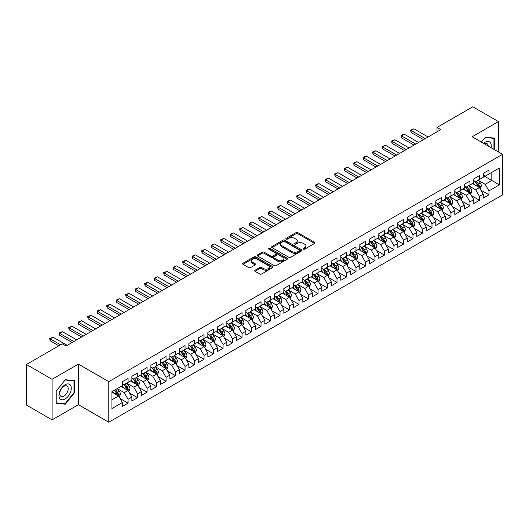 <?xml version="1.0" encoding="UTF-8"?>
<svg xmlns="http://www.w3.org/2000/svg" width="529" height="529" viewBox="0 0 529 529"><rect width="100%" height="100%" fill="white"/><g stroke="black" fill="none" stroke-linecap="round" stroke-linejoin="round"><path stroke-width="0.79" d="M303.421 249.133A0.926 0.536 0 0 0 304.724 249.133L314.629 243.419A1.316 0.76 0 0 0 315.013 242.877A1.316 0.76 0 0 0 314.629 242.342L297.847 232.654A1.316 0.76 0 0 0 295.982 232.654L286.077 238.374A0.926 0.536 0 0 0 285.805 238.751A0.926 0.536 0 0 0 286.077 239.121A0.926 0.536 0 0 0 287.386 239.121L288.669 238.387A4.219 2.433 0 0 1 294.633 238.387L296.028 239.194A4.219 2.433 0 0 1 297.265 240.913A4.219 2.433 0 0 1 296.028 242.639L294.746 243.373A0.926 0.536 0 0 0 294.481 243.75A0.926 0.536 0 0 0 294.746 244.127A0.926 0.536 0 0 0 296.055 244.127L297.338 243.393A4.219 2.433 0 0 1 303.302 243.393L304.697 244.2A4.219 2.433 0 0 1 305.934 245.919A4.219 2.433 0 0 1 304.697 247.645L303.421 248.379A0.926 0.536 0 0 0 303.15 248.756A0.926 0.536 0 0 0 303.421 249.133L303.421 248.379M255.057 270.22A1.316 0.76 0 0 0 254.674 270.755A1.316 0.76 0 0 0 255.057 271.298L259.765 274.015A1.316 0.76 0 0 0 261.63 274.015L272.633 267.661A1.316 0.76 0 0 0 273.017 267.125A1.316 0.76 0 0 0 272.633 266.59L255.851 256.902A1.316 0.76 0 0 0 253.986 256.902L242.99 263.25A1.316 0.76 0 0 0 242.599 263.786A1.316 0.76 0 0 0 242.99 264.328L248.676 267.608A1.316 0.76 0 0 0 250.541 267.608L255.243 264.89A1.316 0.76 0 0 0 255.633 264.355A1.316 0.76 0 0 0 255.243 263.812L252.426 262.186A3.524 2.037 0 0 1 251.394 260.744A3.524 2.037 0 0 1 253.57 258.866A3.524 2.037 0 0 1 257.411 259.309L268.461 265.684A3.524 2.037 0 0 1 269.492 267.125A3.524 2.037 0 0 1 267.317 269.003A3.524 2.037 0 0 1 263.475 268.567L261.63 267.502A1.316 0.76 0 0 0 259.765 267.502L255.057 270.22L255.057 271.298M52.093 379.293L52.093 419.867L78.398 404.678L78.398 364.104L52.093 379.293L26.45 364.488L62.257 343.817L66.052 346.006L440.816 129.638L437.02 127.449L437.02 131.833M78.398 364.104L108.789 381.647L502.55 154.316L502.55 194.89L108.789 422.228L108.789 381.647M498.463 151.955L498.463 121.577L472.159 136.766L502.55 154.316M498.463 121.577L472.82 106.772L437.02 127.449M288.761 257.273A1.316 0.76 0 0 0 290.626 257.273L301.623 250.925A1.316 0.76 0 0 0 302.013 250.389A1.316 0.76 0 0 0 301.623 249.847L284.847 240.159A1.316 0.76 0 0 0 282.982 240.159L271.979 246.514A1.316 0.76 0 0 0 271.595 247.05A1.316 0.76 0 0 0 271.979 247.585L288.761 257.273M269.129 249.338A0.926 0.536 0 0 1 270.068 249.463L287.108 259.303L276.125 265.644A1.316 0.76 0 0 1 274.26 265.644L257.484 255.957L262.192 253.259L262.192 252.161L257.484 254.879A1.316 0.76 0 0 0 257.094 255.421A1.316 0.76 0 0 0 257.484 255.957L257.484 254.879M262.192 253.259A1.316 0.76 0 0 1 264.057 253.259L264.057 252.161A1.316 0.76 0 0 0 262.192 252.161M264.057 252.161L270.861 256.089A1.316 0.76 0 0 0 272.726 256.089L275.847 254.29A1.316 0.76 0 0 0 276.231 253.748A1.316 0.76 0 0 0 275.847 253.212L268.765 249.119A0.926 0.536 0 0 1 268.494 248.742A0.926 0.536 0 0 1 269.063 248.253A0.926 0.536 0 0 1 270.068 248.366L287.128 258.218A1.316 0.76 0 0 1 287.512 258.754A1.316 0.76 0 0 1 287.128 259.296L287.128 258.218M483.268 175.535L491.818 180.468L491.818 172.355L499.416 167.971L488.968 174.001L488.968 170.107L483.268 173.393L483.268 177.288L479.472 179.483L479.472 175.588L473.772 178.881L473.772 182.769L469.977 184.965L469.977 181.07L464.277 184.363L464.277 188.258L460.475 190.447L460.475 186.558L454.781 189.845L454.781 193.74L450.979 195.935L450.979 192.04L445.279 195.327L445.279 199.221L441.484 201.417L441.484 197.522L435.784 200.815L435.784 204.703L431.988 206.899L431.988 203.004L426.288 206.297L426.288 210.192L422.486 212.38L422.486 208.486L416.792 211.779L416.792 215.673L412.99 217.862L412.99 213.974L407.29 217.26L407.29 221.155L403.495 223.35L403.495 219.456L397.795 222.742L397.795 226.637L393.993 228.832L393.993 224.937L388.299 228.23L388.299 232.119L384.497 234.314L384.497 230.419L378.797 233.712L378.797 237.607L375.001 239.796L375.001 235.908L369.302 239.194L369.302 243.089L365.506 245.284L365.506 241.389L359.806 244.676L359.806 248.57L356.004 250.766L356.004 246.871L350.31 250.164L350.31 254.052L346.508 256.248L346.508 252.353L340.808 255.646L340.808 259.541L337.013 261.729L337.013 257.835L331.313 261.128L331.313 265.022L327.517 267.211L327.517 263.323L321.817 266.609L321.817 270.504L318.015 272.7L318.015 268.805L312.322 272.091L312.322 275.986L308.519 278.181L308.519 274.286L302.819 277.58L302.819 281.468L299.024 283.663L299.024 279.768L293.324 283.061L293.324 286.956L289.528 289.145L289.528 285.257L283.828 288.543L283.828 292.438L280.026 294.633L280.026 290.738L274.333 294.025L274.333 297.92L270.531 300.115L270.531 296.22L264.831 299.513L264.831 303.401L261.035 305.597L261.035 301.702L255.335 304.995L255.335 308.89L251.533 311.078L251.533 307.184L245.84 310.477L245.84 314.371L242.037 316.56L242.037 312.672L236.337 315.958L236.337 319.853L232.542 322.049L232.542 318.154L226.842 321.44L226.842 325.335L223.046 327.53L223.046 323.636L217.346 326.929L217.346 330.817L213.544 333.012L213.544 329.117L207.851 332.41L207.851 336.305L204.049 338.494L204.049 334.606L198.349 337.892L198.349 341.787L194.553 343.982L194.553 340.087L188.853 343.374L188.853 347.269L185.057 349.464L185.057 345.569L179.357 348.862L179.357 352.75L175.555 354.946L175.555 351.051L169.862 354.344L169.862 358.239L166.06 360.428L166.06 356.533L160.36 359.826L160.36 363.721L156.564 365.909L156.564 362.021L150.864 365.308L150.864 369.202L147.069 371.398L147.069 367.503L141.369 370.789L141.369 374.684L137.566 376.879L137.566 372.985L131.873 376.278L131.873 380.166L128.071 382.361L128.071 378.466L122.371 381.759L122.371 385.654L111.923 391.685L111.923 408.573L122.371 402.543L118.575 395.963L111.923 392.121M499.416 167.971L499.416 184.859L488.968 190.89L485.172 184.31L478.282 180.329M480.947 190.149L488.968 194.778L488.968 190.89M488.968 194.778L483.268 198.071L483.268 194.176L479.472 196.371L475.67 189.792L468.787 185.818M471.445 195.631L479.472 200.266L479.472 196.371M479.472 200.266L473.772 203.553L473.772 199.658L469.977 201.853L466.175 195.274L459.291 191.3M461.949 201.113L469.977 205.748L469.977 201.853M469.977 205.748L464.277 209.034L464.277 205.146L460.475 207.335L456.679 200.756L449.795 196.781M452.454 206.594L460.475 211.23L460.475 207.335M460.475 211.23L454.781 214.523L454.781 210.628L450.979 212.823L447.184 206.244L440.293 202.263M442.952 212.083L450.979 216.711L450.979 212.823M450.979 216.711L445.279 220.004L445.279 216.11L441.484 218.305L437.681 211.726L430.798 207.752M433.456 217.564L441.484 222.2L441.484 218.305M441.484 222.2L435.784 225.486L435.784 221.591L431.988 223.787L428.186 217.207L421.302 213.233M423.96 223.046L431.988 227.682L431.988 223.787M431.988 227.682L426.288 230.968L426.288 227.08L422.486 229.269L418.69 222.689L411.8 218.715M414.465 228.528L422.486 233.163L422.486 229.269M422.486 233.163L416.792 236.456L416.792 232.562L412.99 234.75L409.195 228.171L402.304 224.197M404.963 234.016L412.99 238.645L412.99 234.75M412.99 238.645L407.29 241.938L407.29 238.043L403.495 240.239L399.693 233.659L392.809 229.679M395.467 239.498L403.495 244.127L403.495 240.239M403.495 244.127L397.795 247.42L397.795 243.525L393.993 245.721L390.197 239.141L383.313 235.167M385.972 244.98L393.993 249.615L393.993 245.721M393.993 249.615L388.299 252.902L388.299 249.007L384.497 251.202L380.701 244.623L373.811 240.649M376.476 250.462L384.497 255.097L384.497 251.202M384.497 255.097L378.797 258.383L378.797 254.495L375.001 256.684L371.199 250.105L364.316 246.13M366.974 255.943L375.001 260.579L375.001 256.684M375.001 260.579L369.302 263.872L369.302 259.977L365.506 262.172L361.704 255.593L354.82 251.612M357.478 261.432L365.506 266.061L365.506 262.172M365.506 266.061L359.806 269.354L359.806 265.459L356.004 267.654L352.208 261.075L345.325 257.101M347.983 266.914L356.004 271.549L356.004 267.654M356.004 271.549L350.31 274.835L350.31 270.941L346.508 273.136L342.713 266.556L335.822 262.582M338.487 272.395L346.508 277.031L346.508 273.136M346.508 277.031L340.808 280.317L340.808 276.429L337.013 278.618L333.21 272.038L326.327 268.064M328.985 277.877L337.013 282.512L337.013 278.618M337.013 282.512L331.313 285.805L331.313 281.911L327.517 284.099L323.715 277.52L316.831 273.546M319.49 283.365L327.517 287.994L327.517 284.099M327.517 287.994L321.817 291.287L321.817 287.392L318.015 289.588L314.219 283.008L307.336 279.028M309.994 288.847L318.015 293.476L318.015 289.588M318.015 293.476L312.322 296.769L312.322 292.874L308.519 295.07L304.724 288.49L297.834 284.516M300.492 294.329L308.519 298.964L308.519 295.07M308.519 298.964L302.819 302.251L302.819 298.356L299.024 300.551L295.222 293.972L288.338 289.998M290.996 299.811L299.024 304.446L299.024 300.551M299.024 304.446L293.324 307.733L293.324 303.844L289.528 306.033L285.726 299.454L278.843 295.48M281.501 305.293L289.528 309.928L289.528 306.033M289.528 309.928L283.828 313.221L283.828 309.326L280.026 311.521L276.231 304.942L269.34 300.961M272.005 310.781L280.026 315.41L280.026 311.521M280.026 315.41L274.333 318.703L274.333 314.808L270.531 317.003L266.735 310.424L259.845 306.45M262.503 316.263L270.531 320.898L270.531 317.003M270.531 320.898L264.831 324.184L264.831 320.29L261.035 322.485L257.233 315.906L250.349 311.931M253.007 321.744L261.035 326.38L261.035 322.485M261.035 326.38L255.335 329.666L255.335 325.778L251.533 327.967L247.737 321.387L240.854 317.413M243.512 327.226L251.533 331.862L251.533 327.967M251.533 331.862L245.84 335.155L245.84 331.26L242.037 333.449L238.242 326.869L231.352 322.895M234.016 332.715L242.037 337.343L242.037 333.449M242.037 337.343L236.337 340.636L236.337 336.742L232.542 338.937L228.74 332.357L221.856 328.377M224.514 338.196L232.542 342.825L232.542 338.937M232.542 342.825L226.842 346.118L226.842 342.223L223.046 344.419L219.244 337.839L212.36 333.865M215.019 343.678L223.046 348.313L223.046 344.419M223.046 348.313L217.346 351.6L217.346 347.705L213.544 349.9L209.749 343.321L202.865 339.347M205.523 349.16L213.544 353.795L213.544 349.9M213.544 353.795L207.851 357.082L207.851 353.193L204.049 355.382L200.253 348.803L193.363 344.829M196.028 354.642L204.049 359.277L204.049 355.382M204.049 359.277L198.349 362.57L198.349 358.675L194.553 360.871L190.751 354.285L183.867 350.31M186.525 360.13L194.553 364.759L194.553 360.871M194.553 364.759L188.853 368.052L188.853 364.157L185.057 366.352L181.255 359.773L174.372 355.799M177.03 365.612L185.057 370.247L185.057 366.352M185.057 370.247L179.357 373.534L179.357 369.639L175.555 371.834L171.76 365.255L164.876 361.281M167.534 371.094L175.555 375.729L175.555 371.834M175.555 375.729L169.862 379.015L169.862 375.127L166.06 377.316L162.264 370.736L155.374 366.762M158.032 376.575L166.06 381.211L166.06 377.316M166.06 381.211L160.36 384.504L160.36 380.609L156.564 382.798L152.762 376.218L145.878 372.244M148.537 382.064L156.564 386.692L156.564 382.798M156.564 386.692L150.864 389.985L150.864 386.091L147.069 388.286L143.266 381.707L136.383 377.726M139.041 387.545L147.069 392.174L147.069 388.286M147.069 392.174L141.369 395.467L141.369 391.572L137.566 393.768L133.771 387.188L126.881 383.214M129.545 393.027L137.566 397.663L137.566 393.768M137.566 397.663L131.873 400.949L131.873 397.054L128.071 399.25L124.275 392.67L117.385 388.696M120.043 398.509L128.071 403.144L128.071 399.25M128.071 403.144L122.371 406.431L122.371 402.543M122.371 383.459L124.275 384.557L128.071 382.361M111.923 399.798L118.575 395.963M131.873 377.977L133.771 379.075L137.566 376.879M124.275 392.67L128.071 390.475L121.042 386.421M131.873 397.054L128.071 390.475M141.369 372.489L143.266 373.586L147.069 371.398M133.771 387.188L137.566 384.993L130.537 380.933M141.369 391.572L137.566 384.993M150.864 367.007L152.762 368.105L156.564 365.909M143.266 381.707L147.069 379.511L140.04 375.451M150.864 386.091L147.069 379.511M160.36 361.525L162.264 362.623L166.06 360.428M152.762 376.218L156.564 374.029L149.535 369.969M160.36 380.609L156.564 374.029M169.862 356.043L171.76 357.141L175.555 354.946M162.264 370.736L166.06 368.541L159.031 364.488M169.862 375.127L166.06 368.541M179.357 350.562L181.255 351.653L185.057 349.464M171.76 365.255L175.555 363.059L168.533 359.006M179.357 369.639L175.555 363.059M188.853 345.073L190.751 346.171L194.553 343.982M181.255 359.773L185.057 357.578L178.028 353.517M188.853 364.157L185.057 357.578M198.349 339.592L200.253 340.689L204.049 338.494M190.751 354.285L194.553 352.096L187.524 348.036M198.349 358.675L194.553 352.096M207.851 334.11L209.749 335.207L213.544 333.012M200.253 348.803L204.049 346.614L197.019 342.554M207.851 353.193L204.049 346.614M217.346 328.628L219.244 329.726L223.046 327.53M209.749 343.321L213.544 341.126L206.522 337.072M217.346 347.705L213.544 341.126M226.842 323.146L228.74 324.237L232.542 322.049M219.244 337.839L223.046 335.644L216.017 331.59M226.842 342.223L223.046 335.644M236.337 317.658L238.242 318.756L242.037 316.56M228.74 332.357L232.542 330.162L225.513 326.102M236.337 336.742L232.542 330.162M245.84 312.176L247.737 313.274L251.533 311.078M238.242 326.869L242.037 324.68L235.008 320.62M245.84 331.26L242.037 324.68M255.335 306.694L257.233 307.792L261.035 305.597M247.737 321.387L251.533 319.192L244.51 315.139M255.335 325.778L251.533 319.192M264.831 301.213L266.735 302.304L270.531 300.115M257.233 315.906L261.035 313.71L254.006 309.657M264.831 320.29L261.035 313.71M274.333 295.724L276.231 296.822L280.026 294.633M266.735 310.424L270.531 308.228L263.502 304.168M274.333 314.808L270.531 308.228M283.828 290.242L285.726 291.34L289.528 289.145M276.231 304.942L280.026 302.747L272.997 298.687M283.828 309.326L280.026 302.747M293.324 284.761L295.222 285.858L299.024 283.663M285.726 299.454L289.528 297.265L282.499 293.205M293.324 303.844L289.528 297.265M302.819 279.279L304.724 280.377L308.519 278.181M295.222 293.972L299.024 291.777L291.995 287.723M302.819 298.356L299.024 291.777M312.322 273.797L314.219 274.888L318.015 272.7M304.724 288.49L308.519 286.295L301.49 282.241M312.322 292.874L308.519 286.295M321.817 268.309L323.715 269.406L327.517 267.211M314.219 283.008L318.015 280.813L310.986 276.753M321.817 287.392L318.015 280.813M331.313 262.827L333.21 263.925L337.013 261.729M323.715 277.52L327.517 275.331L320.488 271.271M331.313 281.911L327.517 275.331M340.808 257.345L342.713 258.443L346.508 256.248M333.21 272.038L337.013 269.843L329.984 265.789M340.808 276.429L337.013 269.843M350.31 251.864L352.208 252.955L356.004 250.766M342.713 266.556L346.508 264.361L339.479 260.308M350.31 270.941L346.508 264.361M359.806 246.375L361.704 247.473L365.506 245.284M352.208 261.075L356.004 258.879L348.981 254.819M359.806 265.459L356.004 258.879M369.302 240.893L371.199 241.991L375.001 239.796M361.704 255.593L365.506 253.398L358.477 249.338M369.302 259.977L365.506 253.398M378.797 235.412L380.701 236.509L384.497 234.314M371.199 250.105L375.001 247.916L367.972 243.856M378.797 254.495L375.001 247.916M388.299 229.93L390.197 231.028L393.993 228.832M380.701 244.623L384.497 242.427L377.468 238.374M388.299 249.007L384.497 242.427M397.795 224.448L399.693 225.539L403.495 223.35M390.197 239.141L393.993 236.946L386.97 232.892M397.795 243.525L393.993 236.946M407.29 218.96L409.195 220.057L412.99 217.862M399.693 233.659L403.495 231.464L396.466 227.404M407.29 238.043L403.495 231.464M416.792 213.478L418.69 214.576L422.486 212.38M409.195 228.171L412.99 225.982L405.961 221.922M416.792 232.562L412.99 225.982M426.288 207.996L428.186 209.094L431.988 206.899M418.69 222.689L422.486 220.5L415.457 216.44M426.288 227.08L422.486 220.5M435.784 202.514L437.681 203.605L441.484 201.417M428.186 217.207L431.988 215.012L424.959 210.959M435.784 221.591L431.988 215.012M445.279 197.026L447.184 198.124L450.979 195.935M437.681 211.726L441.484 209.53L434.454 205.47M445.279 216.11L441.484 209.53M454.781 191.544L456.679 192.642L460.475 190.447M447.184 206.244L450.979 204.049L443.95 199.988M454.781 210.628L450.979 204.049M464.277 186.063L466.175 187.16L469.977 184.965M456.679 200.756L460.475 198.567L453.446 194.507M464.277 205.146L460.475 198.567M473.772 180.581L475.67 181.678L479.472 179.483M466.175 195.274L469.977 193.078L462.948 189.025M473.772 199.658L469.977 193.078M483.268 175.099L485.172 176.19L488.968 174.001M475.67 189.792L479.472 187.597L472.443 183.543M483.268 194.176L479.472 187.597M26.45 364.488L26.45 405.062L52.093 419.867M78.398 404.678L108.789 422.228M485.172 184.31L491.818 180.468L499.416 184.859M494.43 149.628L494.43 138.089L485.265 137.269L481.383 142.096L485.073 137.54L493.954 138.333L493.954 149.35M74.457 392.776L74.457 380.556L65.292 379.736L56.127 391.136L56.127 403.356L65.292 404.176L74.457 392.776L73.987 392.505M303.785 249.265L304.697 248.736A4.219 2.433 0 0 0 305.934 247.017L305.934 245.919M297.265 240.913L297.265 242.011A4.219 2.433 0 0 1 296.028 243.73L295.116 244.259M314.61 243.426L297.847 233.752A1.316 0.76 0 0 0 295.982 233.752L286.447 239.253M301.609 250.938L284.847 241.257A1.316 0.76 0 0 0 282.982 241.257L271.999 247.598M299.295 250.766A0.926 0.536 0 0 0 299.566 250.389A0.926 0.536 0 0 0 299.295 250.012L284.562 241.508A0.926 0.536 0 0 0 283.26 241.508L281.904 242.289A4.219 2.433 0 0 0 280.674 244.008A4.219 2.433 0 0 0 281.904 245.734L291.975 251.546A4.219 2.433 0 0 0 297.939 251.546L299.295 250.766L299.295 251.857A0.926 0.536 0 0 0 299.566 251.48L299.566 250.389M280.674 244.008L280.674 245.106A4.219 2.433 0 0 0 281.904 246.825L281.904 245.734M299.295 251.857L297.939 252.637A4.219 2.433 0 0 1 291.975 252.637L281.904 246.825M264.057 253.259L270.861 257.187A1.316 0.76 0 0 0 272.726 257.187L275.847 255.388A1.316 0.76 0 0 0 276.231 254.846L276.231 253.748M277.923 260.169A3.524 2.037 0 0 0 281.765 260.612A3.524 2.037 0 0 0 283.941 258.727A3.524 2.037 0 0 0 282.909 257.292L279.014 255.044A1.316 0.76 0 0 0 277.15 255.044L274.029 256.843A1.316 0.76 0 0 0 273.645 257.385A1.316 0.76 0 0 0 274.029 257.921L277.923 260.169L277.923 261.266A3.524 2.037 0 0 0 281.765 261.71A3.524 2.037 0 0 0 283.941 259.825L283.941 258.727M273.645 257.385L273.645 258.483A1.316 0.76 0 0 0 274.029 259.018L274.029 257.921M277.923 261.266L274.029 259.018M269.492 267.125L269.492 268.223A3.524 2.037 0 0 1 267.317 270.101A3.524 2.037 0 0 1 263.475 269.664L261.63 268.6A1.316 0.76 0 0 0 259.765 268.6L255.077 271.304M251.394 260.744L251.394 261.842A3.524 2.037 0 0 0 252.426 263.283L252.426 262.186M255.243 263.812L255.243 264.89L252.426 263.283M272.614 267.674L255.851 257.993A1.316 0.76 0 0 0 253.986 257.993L243.003 264.335M64.326 403.62L65.292 404.176M480.173 188.813L481.35 185.944A3.558 2.056 -120 0 0 480.213 182.908L478.196 180.217M474.982 185.005L473.448 182.961M478.798 187.213L479.433 186.096A3.558 2.056 -120 0 0 478.414 183.953L476.391 181.262M475.24 181.427L477.733 184.753A1.812 1.045 60 0 1 478.064 185.302L479.433 186.096M474.619 181.063L477.27 184.608A3.558 2.056 60 0 1 478.289 186.75L478.361 186.955M425.243 138.631L411.073 130.451L411.073 132.429L410.55 130.147L413.923 128.805L428.093 136.985M423.531 139.616L411.073 132.429M413.923 128.805L411.073 130.451L410.55 130.147M470.678 194.302L471.855 191.425A3.558 2.056 -120 0 0 470.717 188.397L468.701 185.699M465.487 190.493L463.953 188.443M469.302 192.695L469.931 191.577A3.558 2.056 -120 0 0 468.912 189.435L466.895 186.744M465.745 186.909L468.238 190.235A1.812 1.045 60 0 1 468.568 190.79L469.931 191.577M465.117 186.552L467.775 190.096A3.558 2.056 60 0 1 468.793 192.232L468.866 192.444M461.182 199.783L462.359 196.907A3.558 2.056 -120 0 0 461.222 193.879L459.205 191.187M455.991 195.975L454.457 193.925M459.807 198.177L460.435 197.059A3.558 2.056 -120 0 0 459.417 194.917L457.4 192.225M456.249 192.391L458.742 195.723A1.812 1.045 60 0 1 459.066 196.272L460.435 197.059M455.621 192.034L458.279 195.578A3.558 2.056 60 0 1 459.298 197.72L459.37 197.925M415.748 144.113L401.577 135.933L401.577 137.91L401.055 135.636L402.476 134.809L404.427 134.287L418.591 142.473M414.035 145.105L401.577 137.91M404.427 134.287L401.577 135.933L401.055 135.636M406.246 149.601L392.075 141.415L392.075 143.392L391.553 141.117L392.981 140.291L394.925 139.775L409.096 147.955M404.54 150.586L392.075 143.392M394.925 139.775L392.075 141.415L391.553 141.117M491.057 147.677A8.729 5.039 120 0 0 490.423 142.731A8.729 5.039 120 0 0 483.552 143.346M488.168 146.011A5.978 3.452 120 0 0 487.612 144.179A5.978 3.452 120 0 0 486.938 143.557A5.978 3.452 120 0 0 484.194 143.716M493.365 137.996L493.954 138.333M59.757 398.496A8.729 5.039 120 0 0 68.188 396.241A8.729 5.039 120 0 0 70.45 385.198A8.729 5.039 120 0 0 62.019 387.459A8.729 5.039 120 0 0 59.757 398.496M60.319 395.752A5.978 3.452 120 0 0 60.994 396.373A5.978 3.452 120 0 0 66.555 393.583A5.978 3.452 120 0 0 67.639 386.646A5.978 3.452 120 0 0 66.971 386.025A5.978 3.452 120 0 0 61.41 388.815A5.978 3.452 120 0 0 60.319 395.752M65.107 380.007L73.987 380.801L73.987 392.644L65.107 403.687L56.226 402.893L56.226 391.057L65.087 379.994M73.399 380.463L73.987 380.801M451.68 205.265L452.857 202.389A3.558 2.056 -120 0 0 451.726 199.36L449.71 196.669M446.489 201.456L444.955 199.407M450.311 203.658L450.939 202.541A3.558 2.056 -120 0 0 449.921 200.405L447.904 197.707M446.747 197.879L449.24 201.205A1.812 1.045 60 0 1 449.571 201.754L450.939 202.541M446.126 197.515L448.777 201.06A3.558 2.056 60 0 1 449.795 203.202L449.868 203.407M442.184 210.747L443.362 207.877A3.558 2.056 -120 0 0 442.224 204.842L440.207 202.151M436.994 206.938L435.46 204.895M440.809 209.147L441.444 208.029A3.558 2.056 -120 0 0 440.419 205.887L438.402 203.196M437.252 203.361L439.744 206.687A1.812 1.045 60 0 1 440.075 207.236L441.444 208.029M436.63 202.997L439.282 206.541A3.558 2.056 60 0 1 440.3 208.684L440.373 208.889M396.75 155.083L382.579 146.903L382.579 148.874L382.057 146.599L385.429 145.257L399.6 153.436M395.037 156.068L382.579 148.874M385.429 145.257L382.579 146.903L382.057 146.599M387.254 160.565L373.084 152.385L373.084 154.356L372.561 152.081L375.934 150.739L390.104 158.918M385.542 161.55L373.084 154.356M375.934 150.739L373.084 152.385L372.561 152.081M432.689 216.229L433.866 213.359A3.558 2.056 -120 0 0 432.729 210.324L430.712 207.632M427.498 212.42L425.964 210.377M431.314 214.629L431.942 213.511A3.558 2.056 -120 0 0 430.923 211.369L428.907 208.677M427.756 208.843L430.249 212.169A1.812 1.045 60 0 1 430.58 212.718L431.942 213.511M427.128 208.479L429.786 212.03A3.558 2.056 60 0 1 430.804 214.166L430.877 214.371M377.752 166.046L363.588 157.867L363.588 159.844L363.066 157.569L364.488 156.743L366.432 156.22L380.602 164.407M376.046 167.038L363.588 159.844M366.432 156.22L363.588 157.867L363.066 157.569M423.193 221.717L424.37 218.841A3.558 2.056 -120 0 0 423.233 215.812L421.216 213.114M418.003 217.908L416.468 215.858M421.818 220.11L422.446 218.993A3.558 2.056 -120 0 0 421.428 216.85L419.411 214.159M418.26 214.324L420.753 217.65A1.812 1.045 60 0 1 421.077 218.206L422.446 218.993M417.632 213.967L420.291 217.512A3.558 2.056 60 0 1 421.309 219.654L421.382 219.859M368.257 171.535L354.086 163.349L354.086 165.326L353.564 163.051L354.992 162.224L356.936 161.709L371.107 169.888M366.551 172.52L354.086 165.326M356.936 161.709L354.086 163.349L353.564 163.051M413.691 227.199L414.868 224.322A3.558 2.056 -120 0 0 413.738 221.294L411.714 218.603M408.5 223.39L406.966 221.34M412.322 225.592L412.951 224.475A3.558 2.056 -120 0 0 411.932 222.332L409.915 219.641M408.758 219.813L411.251 223.139A1.812 1.045 60 0 1 411.582 223.688L412.951 224.475M408.137 219.449L410.788 222.993A3.558 2.056 60 0 1 411.807 225.136L411.879 225.341M404.196 232.681L405.373 229.804A3.558 2.056 -120 0 0 404.235 226.776L402.219 224.084M399.005 228.872L397.471 226.822M402.82 231.074L403.448 229.956A3.558 2.056 -120 0 0 402.43 227.82L400.413 225.123M399.263 225.294L401.756 228.621A1.812 1.045 60 0 1 402.086 229.169L403.448 229.956M398.635 224.931L401.293 228.475A3.558 2.056 60 0 1 402.311 230.618L402.384 230.823M394.7 238.162L395.877 235.293A3.558 2.056 -120 0 0 394.74 232.257L392.723 229.566M389.509 234.354L387.975 232.31M393.325 236.562L393.953 235.445A3.558 2.056 -120 0 0 392.935 233.302L390.918 230.611M389.767 230.776L392.26 234.102A1.812 1.045 60 0 1 392.591 234.651L393.953 235.445M389.139 230.413L391.797 233.957A3.558 2.056 60 0 1 392.816 236.099L392.888 236.304M385.205 243.644L386.382 240.774A3.558 2.056 -120 0 0 385.244 237.746L383.227 235.048M380.007 239.842L378.48 237.792M383.829 242.044L384.457 240.926A3.558 2.056 -120 0 0 383.439 238.784L381.422 236.093M380.272 236.258L382.758 239.584A1.812 1.045 60 0 1 383.089 240.14L384.457 240.926M379.643 235.901L382.302 239.445A3.558 2.056 60 0 1 383.32 241.581L383.386 241.793M375.702 249.133L376.879 246.256A3.558 2.056 -120 0 0 375.749 243.228L373.725 240.536M370.512 245.324L368.978 243.274M374.334 247.526L374.962 246.408A3.558 2.056 -120 0 0 373.943 244.266L371.927 241.574M370.769 241.74L373.262 245.072A1.812 1.045 60 0 1 373.593 245.621L374.962 246.408M370.148 241.383L372.8 244.927A3.558 2.056 60 0 1 373.818 247.069L373.891 247.274M366.207 254.614L367.384 251.738A3.558 2.056 -120 0 0 366.247 248.709L364.23 246.018M361.016 250.806L359.482 248.756M364.831 253.007L365.46 251.89A3.558 2.056 -120 0 0 364.441 249.754L362.425 247.056M361.274 247.228L363.767 250.554A1.812 1.045 60 0 1 364.097 251.103L365.46 251.89M360.646 246.864L363.304 250.409A3.558 2.056 60 0 1 364.322 252.551L364.395 252.756M356.711 260.096L357.888 257.226A3.558 2.056 -120 0 0 356.751 254.191L354.734 251.5M351.521 256.287L349.986 254.244M355.336 258.489L355.964 257.378A3.558 2.056 -120 0 0 354.946 255.236L352.929 252.545M351.778 252.71L354.271 256.036A1.812 1.045 60 0 1 354.595 256.585L355.964 257.378M351.15 252.346L353.808 255.891A3.558 2.056 60 0 1 354.827 258.033L354.899 258.238M347.209 265.578L348.386 262.708A3.558 2.056 -120 0 0 347.255 259.673L345.239 256.982M342.018 261.769L340.484 259.726M345.84 263.978L346.469 262.86A3.558 2.056 -120 0 0 345.45 260.718L343.433 258.026M342.283 258.192L344.769 261.518A1.812 1.045 60 0 1 345.1 262.067L346.469 262.86M341.655 257.828L344.306 261.379A3.558 2.056 60 0 1 345.331 263.515L345.397 263.72M337.714 271.066L338.891 268.19A3.558 2.056 -120 0 0 337.753 265.161L335.736 262.463M332.523 267.257L330.989 265.208M336.338 269.459L336.973 268.342A3.558 2.056 -120 0 0 335.955 266.199L333.931 263.508M332.781 263.673L335.274 267A1.812 1.045 60 0 1 335.604 267.555L336.973 268.342M332.159 263.316L334.811 266.861A3.558 2.056 60 0 1 335.829 269.003L335.902 269.208M358.761 177.017L344.591 168.837L344.591 170.807L344.068 168.533L347.441 167.19L361.611 175.37M357.049 178.002L344.591 170.807M347.441 167.19L344.591 168.837L344.068 168.533M349.266 182.498L335.095 174.319L335.095 176.289L334.573 174.015L337.945 172.672L352.116 180.852M347.553 183.484L335.095 176.289M337.945 172.672L335.095 174.319L334.573 174.015M339.763 187.98L325.593 179.8L325.593 181.778L325.077 179.496L328.443 178.154L342.613 186.334M338.057 188.965L325.593 181.778M328.443 178.154L325.593 179.8L325.077 179.496M330.268 193.462L316.097 185.282L316.097 187.259L315.575 184.985L317.003 184.158L318.947 183.636L333.118 191.822M328.562 194.454L316.097 187.259M318.947 183.636L316.097 185.282L315.575 184.985M320.772 198.95L306.602 190.764L306.602 192.741L306.079 190.466L307.501 189.64L309.452 189.124L323.622 197.304M319.06 199.936L306.602 192.741M309.452 189.124L306.602 190.764L306.079 190.466M311.277 204.432L297.106 196.252L297.106 198.223L296.584 195.948L299.956 194.606L314.12 202.786M309.564 205.417L297.106 198.223M299.956 194.606L297.106 196.252L296.584 195.948M301.775 209.914L287.604 201.734L287.604 203.705L287.082 201.43L290.454 200.088L304.625 208.267M300.069 210.899L287.604 203.705M290.454 200.088L287.604 201.734L287.082 201.43M292.279 215.396L278.109 207.216L278.109 209.193L277.586 206.918L279.014 206.092L280.959 205.569L295.129 213.756M290.573 216.387L278.109 209.193M280.959 205.569L278.109 207.216L277.586 206.918M282.784 220.884L268.613 212.698L268.613 214.675L268.091 212.4L269.512 211.574L271.463 211.058L285.634 219.237M281.071 221.869L268.613 214.675M271.463 211.058L268.613 212.698L268.091 212.4M328.218 276.548L329.395 273.672A3.558 2.056 -120 0 0 328.258 270.643L326.241 267.952M323.027 272.739L321.493 270.689M326.843 274.941L327.471 273.824A3.558 2.056 -120 0 0 326.453 271.681L324.436 268.99M323.285 269.162L325.778 272.488A1.812 1.045 60 0 1 326.109 273.037L327.471 273.824M322.657 268.798L325.315 272.342A3.558 2.056 60 0 1 326.333 274.485L326.406 274.69M273.288 226.366L259.117 218.186L259.117 220.157L258.595 217.882L261.967 216.54L276.131 224.719M271.575 227.351L259.117 220.157M261.967 216.54L259.117 218.186L258.595 217.882M318.723 282.03L319.9 279.153A3.558 2.056 -120 0 0 318.762 276.125L316.745 273.433M313.532 278.221L311.998 276.171M317.347 280.423L317.975 279.305A3.558 2.056 -120 0 0 316.957 277.17L314.94 274.472M313.79 274.644L316.282 277.97A1.812 1.045 60 0 1 316.606 278.519L317.975 279.305M313.161 274.28L315.82 277.824A3.558 2.056 60 0 1 316.838 279.967L316.911 280.172M263.786 231.847L249.615 223.668L249.615 225.638L249.093 223.364L252.465 222.021L266.636 230.201M262.08 232.833L249.615 225.638M252.465 222.021L249.615 223.668L249.093 223.364M309.22 287.512L310.397 284.642A3.558 2.056 -120 0 0 309.267 281.607L307.25 278.915M304.03 283.703L302.495 281.659M307.852 285.911L308.48 284.794A3.558 2.056 -120 0 0 307.461 282.651L305.445 279.96M304.287 280.125L306.78 283.451A1.812 1.045 60 0 1 307.111 284L308.48 284.794M303.666 279.762L306.317 283.306A3.558 2.056 60 0 1 307.336 285.448L307.409 285.653M254.29 237.329L240.12 229.15L240.12 231.127L239.597 228.845L242.97 227.503L257.14 235.683M252.578 238.314L240.12 231.127M242.97 227.503L240.12 229.15L239.597 228.845M299.725 292.993L300.902 290.123A3.558 2.056 -120 0 0 299.764 287.095L297.748 284.397M294.534 289.184L293 287.141M298.349 291.393L298.984 290.276A3.558 2.056 -120 0 0 297.959 288.133L295.942 285.442M294.792 285.607L297.285 288.933A1.812 1.045 60 0 1 297.615 289.489L298.984 290.276M294.17 285.25L296.822 288.794A3.558 2.056 60 0 1 297.84 290.93L297.913 291.142M244.795 242.811L230.624 234.631L230.624 236.608L230.102 234.334L231.523 233.507L233.474 232.985L247.645 241.171M243.082 243.803L230.624 236.608M233.474 232.985L230.624 234.631L230.102 234.334M290.229 298.482L291.406 295.605A3.558 2.056 -120 0 0 290.269 292.577L288.252 289.885M285.038 294.673L283.504 292.623M288.854 296.875L289.482 295.757A3.558 2.056 -120 0 0 288.464 293.615L286.447 290.924M285.296 291.089L287.789 294.415A1.812 1.045 60 0 1 288.12 294.97L289.482 295.757M284.668 290.732L287.326 294.276A3.558 2.056 60 0 1 288.345 296.419L288.417 296.624M235.293 248.299L221.129 240.113L221.129 242.09L220.606 239.816L222.028 238.989L223.972 238.473L238.143 246.653M233.587 249.285L221.129 242.09M223.972 238.473L221.129 240.113L220.606 239.816M280.734 303.963L281.911 301.087A3.558 2.056 -120 0 0 280.773 298.058L278.757 295.367M275.543 300.155L274.009 298.105M279.358 302.357L279.986 301.239A3.558 2.056 -120 0 0 278.968 299.103L276.951 296.405M275.801 296.577L278.294 299.903A1.812 1.045 60 0 1 278.618 300.452L279.986 301.239M275.173 296.214L277.831 299.758A3.558 2.056 60 0 1 278.849 301.9L278.922 302.105M225.797 253.781L211.626 245.601L211.626 247.572L211.104 245.297L214.476 243.955L228.647 252.135M224.091 254.766L211.626 247.572M214.476 243.955L211.626 245.601L211.104 245.297M271.232 309.445L272.409 306.575A3.558 2.056 -120 0 0 271.278 303.54L269.254 300.849M266.041 305.636L264.507 303.593M269.863 307.838L270.491 306.727A3.558 2.056 -120 0 0 269.473 304.585L267.456 301.894M266.299 302.059L268.792 305.385A1.812 1.045 60 0 1 269.122 305.934L270.491 306.727M265.677 301.695L268.329 305.24A3.558 2.056 60 0 1 269.347 307.382L269.42 307.587M216.301 259.263L202.131 251.083L202.131 253.054L201.609 250.779L204.981 249.437L219.151 257.616M214.589 260.248L202.131 253.054M204.981 249.437L202.131 251.083L201.609 250.779M261.736 314.927L262.913 312.057A3.558 2.056 -120 0 0 261.776 309.022L259.759 306.331M256.545 311.118L255.011 309.075M260.361 313.327L260.989 312.209A3.558 2.056 -120 0 0 259.97 310.067L257.954 307.375M256.803 307.541L259.296 310.867A1.812 1.045 60 0 1 259.627 311.416L260.989 312.209M256.175 307.177L258.833 310.728A3.558 2.056 60 0 1 259.851 312.864L259.924 313.069M206.806 264.745L192.635 256.565L192.635 258.542L192.113 256.261L193.535 255.441L195.485 254.918L209.656 263.105M205.093 265.737L192.635 258.542M195.485 254.918L192.635 256.565L192.113 256.261M252.24 320.415L253.417 317.539A3.558 2.056 -120 0 0 252.28 314.51L250.263 311.812M247.05 316.606L245.516 314.557M250.865 318.808L251.493 317.691A3.558 2.056 -120 0 0 250.475 315.548L248.458 312.857M247.308 313.023L249.8 316.349A1.812 1.045 60 0 1 250.131 316.904L251.493 317.691M246.679 312.665L249.338 316.21A3.558 2.056 60 0 1 250.356 318.346L250.429 318.557M197.304 270.233L183.14 262.047L183.14 264.024L182.617 261.749L184.039 260.923L185.983 260.407L200.154 268.587M195.598 271.218L183.14 264.024M185.983 260.407L183.14 262.047L182.617 261.749M242.745 325.897L243.922 323.021A3.558 2.056 -120 0 0 242.785 319.992L240.768 317.301M237.547 322.088L236.02 320.038M241.369 324.29L241.998 323.173A3.558 2.056 -120 0 0 240.979 321.03L238.963 318.339M237.812 318.511L240.298 321.837A1.812 1.045 60 0 1 240.629 322.386L241.998 323.173M237.184 318.147L239.842 321.692A3.558 2.056 60 0 1 240.86 323.834L240.933 324.039M187.808 275.715L173.638 267.535L173.638 269.506L173.115 267.231L176.488 265.889L190.658 274.068M186.102 276.7L173.638 269.506M176.488 265.889L173.638 267.535L173.115 267.231M233.243 331.379L234.42 328.502A3.558 2.056 -120 0 0 233.289 325.474L231.266 322.783M228.052 327.57L226.518 325.52M231.874 329.772L232.502 328.654A3.558 2.056 -120 0 0 231.484 326.519L229.467 323.821M228.31 323.993L230.803 327.319A1.812 1.045 60 0 1 231.133 327.868L232.502 328.654M227.688 323.629L230.34 327.173A3.558 2.056 60 0 1 231.358 329.316L231.431 329.521M178.313 281.197L164.142 273.017L164.142 274.987L163.62 272.713L166.992 271.37L181.163 279.55M176.6 282.182L164.142 274.987M166.992 271.37L164.142 273.017L163.62 272.713M223.747 336.861L224.924 333.991A3.558 2.056 -120 0 0 223.787 330.956L221.77 328.264M218.556 333.052L217.022 331.009M222.372 335.26L223 334.143A3.558 2.056 -120 0 0 221.982 332L219.965 329.309M218.814 329.474L221.307 332.801A1.812 1.045 60 0 1 221.638 333.349L223 334.143M218.186 329.111L220.844 332.655A3.558 2.056 60 0 1 221.863 334.797L221.935 335.002M168.817 286.678L154.647 278.499L154.647 280.469L154.124 278.194L157.497 276.852L171.661 285.032M167.104 287.664L154.647 280.469M157.497 276.852L154.647 278.499L154.124 278.194M214.252 342.342L215.429 339.473A3.558 2.056 -120 0 0 214.291 336.444L212.274 333.746M209.061 338.534L207.527 336.49M212.876 340.742L213.504 339.625A3.558 2.056 -120 0 0 212.486 337.482L210.469 334.791M209.319 334.956L211.812 338.282A1.812 1.045 60 0 1 212.136 338.838L213.504 339.625M208.691 334.599L211.349 338.143A3.558 2.056 60 0 1 212.367 340.279L212.44 340.491M159.315 292.16L145.144 283.98L145.144 285.958L144.622 283.683L146.05 282.856L147.994 282.334L162.165 290.52M157.609 293.152L145.144 285.958M147.994 282.334L145.144 283.98L144.622 283.683M204.749 347.831L205.926 344.954A3.558 2.056 -120 0 0 204.796 341.926L202.779 339.228M199.559 344.022L198.025 341.972M203.381 346.224L204.009 345.106A3.558 2.056 -120 0 0 202.991 342.964L200.974 340.273M199.823 340.438L202.309 343.764A1.812 1.045 60 0 1 202.64 344.319L204.009 345.106M199.195 340.081L201.847 343.625A3.558 2.056 60 0 1 202.871 345.768L202.938 345.973M149.819 297.648L135.649 289.462L135.649 291.439L135.126 289.165L136.555 288.338L138.499 287.822L152.669 296.002M148.113 298.634L135.649 291.439M138.499 287.822L135.649 289.462L135.126 289.165M195.254 353.312L196.431 350.436A3.558 2.056 -120 0 0 195.294 347.408L193.277 344.716M190.063 349.504L188.529 347.454M193.879 351.706L194.513 350.588A3.558 2.056 -120 0 0 193.495 348.452L191.472 345.754M190.321 345.926L192.814 349.252A1.812 1.045 60 0 1 193.145 349.801L194.513 350.588M189.699 345.563L192.351 349.107A3.558 2.056 60 0 1 193.369 351.249L193.442 351.454M140.324 303.13L126.153 294.951L126.153 296.921L125.631 294.646L129.003 293.304L143.174 301.484M138.611 304.115L126.153 296.921M129.003 293.304L126.153 294.951L125.631 294.646M185.758 358.794L186.935 355.924A3.558 2.056 -120 0 0 185.798 352.889L183.781 350.198M180.568 354.985L179.033 352.942M184.383 357.187L185.011 356.077A3.558 2.056 -120 0 0 183.993 353.934L181.976 351.236M180.825 351.408L183.318 354.734A1.812 1.045 60 0 1 183.649 355.283L185.011 356.077M180.197 351.044L182.855 354.589A3.558 2.056 60 0 1 183.874 356.731L183.947 356.936M130.828 308.612L116.658 300.432L116.658 302.403L116.135 300.128L119.508 298.786L133.672 306.965M129.116 309.597L116.658 302.403M119.508 298.786L116.658 300.432L116.135 300.128M176.263 364.276L177.44 361.406A3.558 2.056 -120 0 0 176.302 358.371L174.286 355.68M171.072 360.467L169.538 358.424M174.887 362.676L175.516 361.558A3.558 2.056 -120 0 0 174.497 359.416L172.48 356.725M171.33 356.89L173.823 360.216A1.812 1.045 60 0 1 174.147 360.765L175.516 361.558M170.702 356.526L173.36 360.077A3.558 2.056 60 0 1 174.378 362.213L174.451 362.418M121.326 314.094L107.156 305.914L107.156 307.891L106.633 305.61L110.006 304.268L124.176 312.447M119.62 315.086L107.156 307.891M110.006 304.268L107.156 305.914L106.633 305.61M166.761 369.764L167.938 366.888A3.558 2.056 -120 0 0 166.807 363.859L164.79 361.162M161.57 365.956L160.036 363.906M165.392 368.158L166.02 367.04A3.558 2.056 -120 0 0 165.002 364.898L162.985 362.206M161.834 362.372L164.321 365.698A1.812 1.045 60 0 1 164.651 366.253L166.02 367.04M161.206 362.015L163.858 365.559A3.558 2.056 60 0 1 164.876 367.695L164.949 367.906M111.831 319.576L97.66 311.396L97.66 313.373L97.138 311.098L98.566 310.272L100.51 309.756L114.681 317.936M110.118 320.567L97.66 313.373M100.51 309.756L97.66 311.396L97.138 311.098M157.265 375.246L158.442 372.37A3.558 2.056 -120 0 0 157.305 369.341L155.288 366.65M152.074 371.437L150.54 369.387M155.89 373.639L156.524 372.522A3.558 2.056 -120 0 0 155.506 370.379L153.483 367.688M152.332 367.86L154.825 371.186A1.812 1.045 60 0 1 155.156 371.735L156.524 372.522M151.711 367.496L154.362 371.041A3.558 2.056 60 0 1 155.381 373.183L155.453 373.388M102.335 325.064L88.164 316.884L88.164 318.855L87.642 316.58L91.014 315.238L105.185 323.417M100.622 326.049L88.164 318.855M91.014 315.238L88.164 316.884L87.642 316.58M147.77 380.728L148.947 377.851A3.558 2.056 -120 0 0 147.809 374.823L145.792 372.132M142.579 376.919L141.045 374.869M146.394 379.121L147.022 378.004A3.558 2.056 -120 0 0 146.004 375.868L143.987 373.17M142.837 373.342L145.33 376.668A1.812 1.045 60 0 1 145.66 377.217L147.022 378.004M142.208 372.978L144.867 376.522A3.558 2.056 60 0 1 145.885 378.665L145.958 378.87M92.833 330.546L78.669 322.366L78.669 324.337L78.147 322.062L81.512 320.719L95.683 328.899M91.127 331.531L78.669 324.337M81.512 320.719L78.669 322.366L78.147 322.062M138.274 386.21L139.451 383.34A3.558 2.056 -120 0 0 138.314 380.305L136.297 377.613M133.083 382.401L131.549 380.358M136.899 384.609L137.527 383.492A3.558 2.056 -120 0 0 136.508 381.349L134.492 378.658M133.341 378.824L135.834 382.15A1.812 1.045 60 0 1 136.158 382.698L137.527 383.492M132.713 378.46L135.371 382.004A3.558 2.056 60 0 1 136.389 384.147L136.462 384.352M83.337 336.027L69.167 327.848L69.167 329.818L68.644 327.544L72.017 326.201L86.187 334.381M81.631 337.013L69.167 329.818M72.017 326.201L69.167 327.848L68.644 327.544M128.772 391.691L129.949 388.822A3.558 2.056 -120 0 0 128.818 385.793L126.795 383.095M123.581 387.883L122.047 385.839M127.403 390.091L128.031 388.974A3.558 2.056 -120 0 0 127.013 386.831L124.996 384.14M123.839 384.305L126.332 387.631A1.812 1.045 60 0 1 126.662 388.187L128.031 388.974M123.217 383.948L125.869 387.493A3.558 2.056 60 0 1 126.887 389.628L126.96 389.84M73.842 341.509L59.671 333.33L59.671 335.307L59.149 333.032L60.577 332.205L62.521 331.683L76.692 339.869M72.129 342.501L59.671 335.307M62.521 331.683L59.671 333.33L59.149 333.032M119.276 397.18L120.453 394.303A3.558 2.056 -120 0 0 119.316 391.275L117.299 388.577M114.085 393.371L112.551 391.321M117.901 395.573L118.536 394.455A3.558 2.056 -120 0 0 117.511 392.313L115.494 389.622M114.601 390.137L116.836 393.113A1.812 1.045 60 0 1 117.167 393.669L118.536 394.455M114.357 390.283L116.373 392.974A3.558 2.056 60 0 1 117.392 395.117L117.464 395.322M60.544 344.802L50.176 338.811L50.176 340.788L49.653 338.514L53.026 337.171L67.196 345.351M58.838 345.787L50.176 340.788M53.026 337.171L50.176 338.811L49.653 338.514M304.697 248.736L304.697 247.645M294.746 244.127L294.746 243.373M296.028 243.73L296.028 242.639M286.077 239.121L286.077 238.374M295.982 233.752L295.982 232.654M297.847 233.752L297.847 232.654M314.629 243.419L314.629 242.342M271.979 247.585L271.979 246.514M282.982 241.257L282.982 240.159M284.847 241.257L284.847 240.159M301.623 250.925L301.623 249.847M291.975 252.637L291.975 251.546M297.939 252.637L297.939 251.546M270.861 257.187L270.861 256.089M272.726 257.187L272.726 256.089M275.847 255.388L275.847 254.29M270.068 249.463L270.068 248.366M259.765 268.6L259.765 267.502M261.63 268.6L261.63 267.502M263.475 269.664L263.475 268.567M242.99 264.328L242.99 263.25M253.986 257.993L253.986 256.902M255.851 257.993L255.851 256.902M272.633 267.661L272.633 266.59M479.023 187.339L481.33 186.01M478.414 183.953L480.213 182.908M475.783 185.467L477.27 184.608M469.527 192.821L471.828 191.491M468.912 189.435L470.717 188.397M466.287 190.956L467.775 190.096M460.032 198.309L462.333 196.98M459.417 194.917L461.222 193.879M456.791 196.438L458.279 195.578M450.536 203.791L452.837 202.462M449.921 200.405L451.726 199.36M447.296 201.919L448.777 201.06M441.034 209.272L443.342 207.943M440.419 205.887L442.224 204.842M437.794 207.401L439.282 206.541M431.538 214.754L433.84 213.425M430.923 211.369L432.729 210.324M428.298 212.883L429.786 212.03M422.043 220.243L424.344 218.907M421.428 216.85L423.233 215.812M418.803 218.371L420.291 217.512M412.547 225.724L414.848 224.395M411.932 222.332L413.738 221.294M409.301 223.853L410.788 222.993M403.045 231.206L405.353 229.877M402.43 227.82L404.235 226.776M399.805 229.335L401.293 228.475M393.55 236.688L395.851 235.359M392.935 233.302L394.74 232.257M390.309 234.816L391.797 233.957M384.054 242.17L386.355 240.84M383.439 238.784L385.244 237.746M380.814 240.298L382.302 239.445M374.552 247.658L376.86 246.329M373.943 244.266L375.749 243.228M371.312 245.787L372.8 244.927M365.056 253.14L367.357 251.811M364.441 249.754L366.247 248.709M361.816 251.268L363.304 250.409M355.561 258.621L357.862 257.292M354.946 255.236L356.751 254.191M352.321 256.75L353.808 255.891M346.065 264.103L348.366 262.774M345.45 260.718L347.255 259.673M342.825 262.232L344.306 261.379M336.563 269.592L338.871 268.256M335.955 266.199L337.753 265.161M333.323 267.72L334.811 266.861M327.067 275.073L329.369 273.744M326.453 271.681L328.258 270.643M323.827 273.202L325.315 272.342M317.572 280.555L319.873 279.226M316.957 277.17L318.762 276.125M314.332 278.684L315.82 277.824M308.076 286.037L310.378 284.708M307.461 282.651L309.267 281.607M304.836 284.166L306.317 283.306M298.574 291.519L300.882 290.19M297.959 288.133L299.764 287.095M295.334 289.647L296.822 288.794M289.079 297.007L291.38 295.678M288.464 293.615L290.269 292.577M285.839 295.136L287.326 294.276M279.583 302.489L281.884 301.16M278.968 299.103L280.773 298.058M276.343 300.617L277.831 299.758M270.088 307.971L272.389 306.641M269.473 304.585L271.278 303.54M266.841 306.099L268.329 305.24M260.585 313.452L262.893 312.123M259.97 310.067L261.776 309.022M257.345 311.581L258.833 310.728M251.09 318.941L253.391 317.605M250.475 315.548L252.28 314.51M247.85 317.069L249.338 316.21M241.594 324.422L243.895 323.093M240.979 321.03L242.785 319.992M238.354 322.551L239.842 321.692M232.092 329.904L234.4 328.575M231.484 326.519L233.289 325.474M228.852 328.033L230.34 327.173M222.597 335.386L224.898 334.057M221.982 332L223.787 330.956M219.356 333.515L220.844 332.655M213.101 340.868L215.402 339.539M212.486 337.482L214.291 336.444M209.861 338.996L211.349 338.143M203.605 346.356L205.907 345.027M202.991 342.964L204.796 341.926M200.365 344.485L201.847 343.625M194.103 351.838L196.411 350.509M193.495 348.452L195.294 347.408M190.863 349.967L192.351 349.107M184.608 357.32L186.909 355.991M183.993 353.934L185.798 352.889M181.368 355.448L182.855 354.589M175.112 362.801L177.413 361.472M174.497 359.416L176.302 358.371M171.872 360.93L173.36 360.077M165.617 368.283L167.918 366.954M165.002 364.898L166.807 363.859M162.377 366.418L163.858 365.559M156.115 373.772L158.422 372.442M155.506 370.379L157.305 369.341M152.874 371.9L154.362 371.041M146.619 379.253L148.92 377.924M146.004 375.868L147.809 374.823M143.379 377.382L144.867 376.522M137.123 384.735L139.425 383.406M136.508 381.349L138.314 380.305M133.883 382.864L135.371 382.004M127.628 390.217L129.929 388.888M127.013 386.831L128.818 385.793M124.381 388.346L125.869 387.493M118.126 395.705L120.433 394.376M117.511 392.313L119.316 391.275M114.886 393.834L116.373 392.974"/></g></svg>
